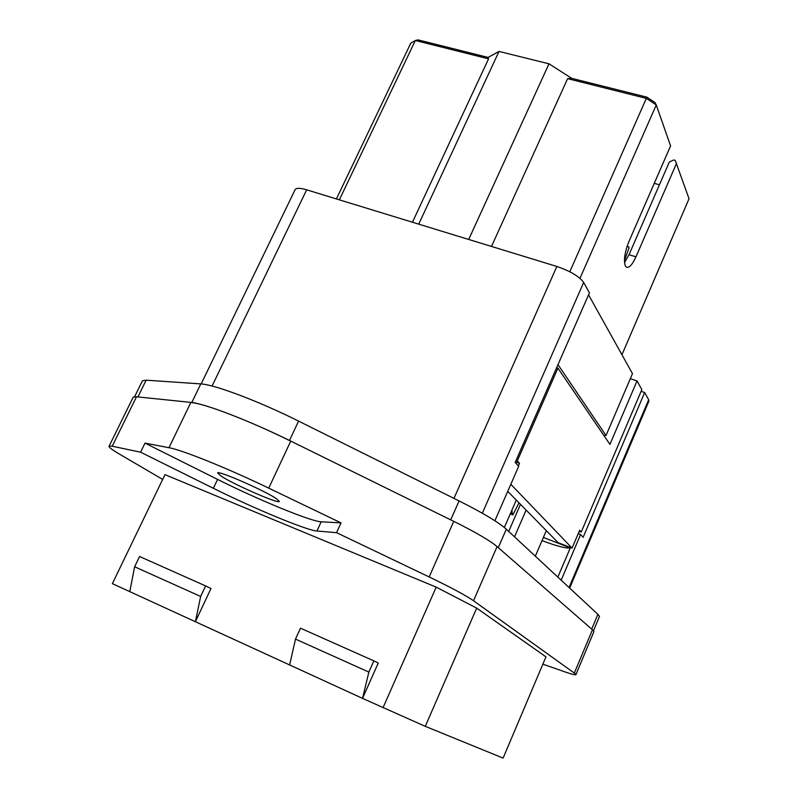 <?xml version="1.0" encoding="UTF-8"?>
<svg xmlns="http://www.w3.org/2000/svg" width="798" height="798" viewBox="0 0 798 798"><rect width="100%" height="100%" fill="white"/><g stroke="black" fill="none" stroke-linecap="round" stroke-linejoin="round"><path stroke-width="1.2" d="M630.32 378.691L637.023 380.915L609.941 444.396L557.912 368.137L517.313 460.885L519.488 463.289L515.438 461.803M579.069 531.658L581.263 531.987L641.851 389.594L637.023 380.915M518.351 465.892L519.488 463.289M510.83 484.296L572.066 548.096L579.677 530.221L581.263 531.987M517.313 460.885L516.116 460.247M556.745 367.469L557.912 368.137M507.737 491.359L558.171 542.72L572.066 548.096M488.117 57.426L488.556 58.843L415.349 40.489L418.072 39.9L488.117 57.426L499.009 51.431L548.994 63.81L571.727 78.354L646.869 97.157L654.988 102.543L656.265 104.947L646.38 98.393L567.617 78.653L491.488 246.442M659.437 184.787L654.25 183.36M621.941 354.741L689.033 198.752L675.228 160.378L673.672 159.969L669.313 162.054L629.014 254.752L624.515 262.532M603.827 435.439L606.031 435.499L557.982 364.636M535.328 556.176L546.311 530.64M526.131 510.092L514.52 536.845M520.486 504.336L508.705 531.428M339.35 199.829L415.349 40.489L410.8 43.142L336.417 198.931M488.556 58.843L412.456 222.223M499.009 51.431L418.731 224.148M548.994 63.81L468.705 239.46M571.727 78.354L567.617 78.653M569.802 271.769L646.869 97.157M676.604 163.181L635.986 256.816C632.006 265.385 628.634 268.697 625.881 266.751L625.283 265.834C623.527 260.248 624.744 252.108 628.964 241.425L670.569 145.904L656.265 104.947L579.976 278.322M606.031 435.499L632.475 373.644L588.555 294.821M504.346 527.498L516.296 500.067M624.435 260.477L629.093 247.809L628.475 246.682L626.949 246.772M510.281 513.882L512.865 514.87L512.226 514.191L511.987 509.952M518.999 502.83L512.865 514.87M557.852 577.114L570.301 547.887C566.41 548.645 556.984 546.221 542.012 540.615M425.284 726.34L476.675 608.106L545.952 656.854L503.109 758.1L425.284 726.34L362.531 698.39L368.856 672.086L373.843 660.864L378.252 663.008L362.531 698.39L289.644 664.953L295.489 639.098L368.856 672.086M476.675 608.106L436.207 587.138L164.977 474.65L112.378 583.647L289.644 664.953M132.917 397.743L133.216 397.135L136.508 396.786L190.892 402.392C204.418 403.409 250.213 421.015 290.761 441.095L453.763 521.363C475.538 532.186 489.982 540.605 497.084 546.61L592.455 629.762L593.941 631.547L593.642 632.255M211.001 588.495L195.39 621.722L200.647 596.455L205.605 585.922L211.001 588.495M436.207 587.138L383 707.776M129.785 591.627L134.633 566.78L200.647 596.455M453.763 521.363L429.164 576.954C451.219 587.577 466.012 595.508 473.513 600.754L576.046 674.3C576.495 675.427 572.794 674.619 564.924 671.876L542.859 664.155M162.662 479.428L119.51 454.132C111.64 449.513 108.199 446.82 109.166 446.052L112.219 446.212L136.508 396.786M429.164 576.954L336.556 532.665L316.946 531.019C306.901 530.471 253.794 508.436 213.365 488.286L140.598 452.197L112.219 446.212M140.598 452.197L145.017 443.119L168.967 447.708C182.004 449.912 227.739 468.346 268.736 488.137L341.025 522.89L336.556 532.665M295.489 639.098L300.467 628.176L373.843 660.864M134.633 566.78L139.57 556.505L205.605 585.922M213.365 488.286L217.585 479.399L145.017 443.119M217.585 479.399C257.904 499.668 311.021 521.543 321.185 521.792L341.025 522.89M276.298 498.62C264.447 490.481 217.645 470.032 217.635 472.965L221.206 476.167C234.253 484.765 279.45 504.416 279.34 501.413L276.298 498.62M570.301 547.887L543.368 537.463M295.041 189.794L295.19 189.475C296.477 187.839 300.307 187.949 306.661 189.824L556.854 266.462C570.291 271.071 579.228 276.407 583.677 282.462L589.423 292.836L515.179 462.391L518.7 466.281L494.88 520.765M641.103 391.329L644.664 392.526L648.664 399.728L648.744 401.504M644.664 392.526L583.129 537.343L580.585 534.54L578.221 533.633M561.164 580.196L580.585 534.54M599.118 617.303L599.488 616.425L597.892 614.33L506.311 529.204C498.69 522.351 482.95 512.924 459.089 500.935L450.71 519.867M142.084 381.504L142.443 380.766L146.164 380.177L200.797 383.918C214.243 384.437 259.071 401.324 298.562 421.095L459.089 500.935M289.455 440.526C249.784 420.875 204.986 403.648 191.729 402.651M597.892 614.33L591.707 629.103L498.281 547.657L506.311 529.204M635.986 256.816L629.014 254.752M512.436 514.461L510.371 513.663M574.42 672.834L592.455 629.762M190.892 402.392L168.967 447.708M268.736 488.137L290.761 441.095M473.513 600.754L497.084 546.61M316.946 531.019L321.185 521.792M569.652 588.086L582.341 558.161L581.832 557.343L569.044 587.518M212.078 386.042L306.661 189.824M556.854 266.462L453.942 498.371M482.321 513.214L583.677 282.462M581.832 557.343L648.664 399.728M298.562 421.095L289.484 440.466M200.797 383.918L191.809 402.501M146.164 380.177L137.934 396.935M627.647 246.442L627.108 246.283M512.226 514.191L510.441 513.503M576.046 674.3L593.941 631.547M109.166 446.052L133.216 397.135M201.146 383.948L295.19 189.475M582.341 558.161L648.983 400.965M142.443 380.766L134.603 396.726M599.488 616.425L593.483 630.779"/></g></svg>
